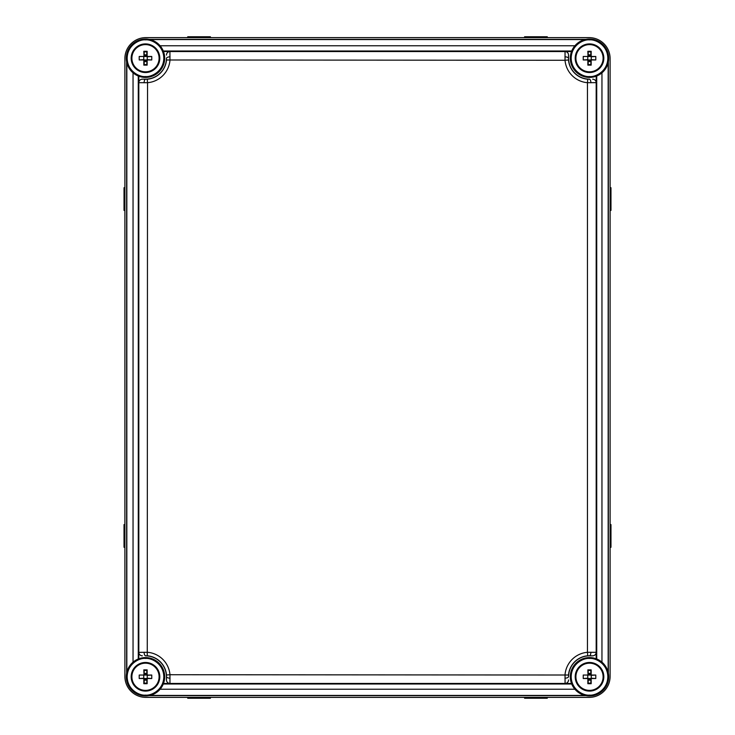 <?xml version="1.0" encoding="UTF-8"?>
<svg xmlns="http://www.w3.org/2000/svg" width="735" height="735" viewBox="0 0 735 735"><rect width="100%" height="100%" fill="white"/><g stroke="black" fill="none" stroke-linecap="round" stroke-linejoin="round"><path stroke-width="1.1" d="M124.895 187.728L124.022 187.728L124.022 210.412L124.895 210.412M124.895 524.588L124.022 524.588L124.022 547.272L124.895 547.272M610.105 187.728L610.978 187.728L610.978 210.412L610.105 210.412M610.105 524.588L610.978 524.588L610.978 547.272L610.105 547.272M547.272 37.623L547.272 36.75L524.588 36.75L524.588 37.623M210.412 37.623L210.412 36.75L187.728 36.75L187.728 37.623M547.272 697.377L547.272 698.25L524.588 698.25L524.588 697.377M210.412 697.377L210.412 698.25L187.728 698.25L187.728 697.377M124.895 58.57L124.895 676.43A20.947 20.947 0 0 0 145.833 697.377L589.167 697.377A20.947 20.947 0 0 0 610.105 676.43L610.105 58.57A20.947 20.947 0 0 0 589.167 37.623L145.833 37.623A20.947 20.947 0 0 0 124.895 58.57M587.743 655.776A21.076 21.076 0 0 0 568.504 675.015L568.568 676.779A20.947 20.947 0 0 1 589.516 655.841L592.722 655.841L587.743 655.776L587.458 652.294L596.177 652.312L596.214 658.79M568.568 679.994C568.348 682.098 567.181 683.265 565.077 683.486L565.031 674.721A24.567 24.567 0 0 1 587.458 652.294L587.458 82.706A24.567 24.567 0 0 1 565.031 60.279L565.04 51.551L571.518 51.514M571.518 683.486L565.077 683.486M596.214 652.349C595.993 654.453 594.836 655.611 592.722 655.841M166.496 675.015A21.076 21.076 0 0 0 147.257 655.776L145.484 655.841A20.947 20.947 0 0 1 166.432 676.779L166.432 679.994L166.496 675.015L169.969 674.721L169.96 683.449L163.482 683.486M142.278 655.841C140.165 655.611 139.007 654.453 138.786 652.349L147.542 652.294A24.567 24.567 0 0 1 169.969 674.721L568.504 675.015M138.786 658.79L138.786 652.349M169.923 683.486C167.819 683.265 166.652 682.098 166.432 679.994M147.257 79.224A21.076 21.076 0 0 0 166.496 59.985L166.432 58.221A20.947 20.947 0 0 1 145.484 79.159L142.278 79.159L147.257 79.224L147.542 82.706L138.823 82.688L138.786 76.21M166.432 55.006C166.652 52.902 167.819 51.735 169.923 51.514L169.969 60.279A24.567 24.567 0 0 1 147.542 82.706L147.257 655.776M163.482 51.514L169.923 51.514M138.786 82.651C139.007 80.547 140.165 79.389 142.278 79.159M568.504 59.985A21.076 21.076 0 0 0 587.743 79.224L589.516 79.159A20.947 20.947 0 0 1 568.568 58.221L568.568 55.006L568.504 59.985L565.031 60.279L166.496 59.985M592.722 79.159C594.836 79.389 595.993 80.547 596.214 82.651L587.458 82.706L587.743 79.224M596.214 76.21L596.214 82.651M565.077 51.514C567.181 51.735 568.348 52.902 568.568 55.006M584.959 39.571L150.041 39.571M608.167 672.231L608.167 62.769M150.041 695.429L584.959 695.429M126.833 62.769L126.833 672.231M149.131 695.632L585.868 695.632M608.359 673.141L608.359 61.859M585.868 39.368L149.131 39.368M126.641 61.859L126.641 673.141M145.484 79.159L145.484 79.288A3.491 1.369 90.5 0 0 144.115 82.779M166.432 58.221L166.56 58.221A3.491 1.369 -0.5 0 1 170.051 56.843M166.432 676.779L166.56 676.779A3.491 1.369 0.5 0 0 170.051 678.157M145.484 655.841L145.484 655.712A3.491 1.369 -90.5 0 1 144.115 652.221M589.516 655.841L589.516 655.712A3.491 1.369 -89.5 0 0 590.885 652.221M568.568 676.779L568.44 676.779A3.491 1.369 179.5 0 1 564.949 678.157M568.568 58.221L568.44 58.221A3.491 1.369 -179.5 0 0 564.949 56.843M589.516 79.159L589.516 79.288A3.491 1.369 89.5 0 1 590.885 82.779M164.686 58.221A19.202 19.202 0 0 1 145.484 77.414A19.202 19.202 0 0 1 126.291 58.221A19.202 19.202 0 0 1 145.484 39.019A19.202 19.202 0 0 1 164.686 58.221M146.807 64.588L146.991 59.636L151.768 59.958L151.768 56.476L146.991 56.806L146.807 54.831L144.17 54.831L143.986 56.806L143.821 51.303L147.156 51.303L147.147 56.485M143.83 56.485L139.209 56.476L139.209 59.958L143.986 59.636L144.17 61.602L146.807 61.602M145.484 43.907A14.314 14.314 0 0 1 159.798 58.221A14.314 14.314 0 0 1 145.484 72.526A14.314 14.314 0 0 1 131.179 58.221A14.314 14.314 0 0 1 145.484 43.907M147.156 51.303L146.972 51.845L144.005 51.845L143.821 51.303M143.821 65.13L144.005 64.588L146.972 64.588L147.156 65.13L143.821 65.13L143.83 59.948M144.17 51.845L144.17 54.831M146.807 51.845L146.807 54.831M147.147 59.948L147.156 65.13M144.17 64.588L144.17 61.602M139.209 56.476L151.768 56.476M151.768 59.958L139.209 59.958M147.23 59.636L147.23 56.806M143.748 56.806L143.748 59.636M164.686 676.779A19.202 19.202 0 0 1 145.484 695.981A19.202 19.202 0 0 1 126.291 676.779A19.202 19.202 0 0 1 145.484 657.586A19.202 19.202 0 0 1 164.686 676.779M146.807 683.155L146.991 678.194L151.768 678.524L151.768 675.042L146.991 675.364L146.807 673.398L144.17 673.398L143.986 675.364L143.821 669.87L147.156 669.87L147.147 675.052M143.83 675.052L139.209 675.042L139.209 678.524L143.986 678.194L144.17 680.169L146.807 680.169M145.484 662.474A14.314 14.314 0 0 1 159.798 676.779A14.314 14.314 0 0 1 145.484 691.093A14.314 14.314 0 0 1 131.179 676.779A14.314 14.314 0 0 1 145.484 662.474M147.156 669.87L146.972 670.412L144.005 670.412L143.821 669.87M143.821 683.697L144.005 683.155L146.972 683.155L147.156 683.697L143.821 683.697L143.83 678.515M144.17 670.412L144.17 673.398M146.807 670.412L146.807 673.398M147.147 678.515L147.156 683.697M144.17 683.155L144.17 680.169M139.209 675.042L151.768 675.042M151.768 678.524L139.209 678.524M147.23 678.194L147.23 675.364M143.748 675.364L143.748 678.194M608.709 58.221A19.202 19.202 0 0 1 589.516 77.414A19.202 19.202 0 0 1 570.314 58.221A19.202 19.202 0 0 1 589.516 39.019A19.202 19.202 0 0 1 608.709 58.221M590.83 64.588L591.013 59.636L595.791 59.958L595.791 56.476L591.013 56.806L590.83 54.831L588.193 54.831L588.009 56.806L587.844 51.303L591.179 51.303L591.17 56.485M587.853 56.485L583.232 56.476L583.232 59.958L588.009 59.636L588.193 61.602L590.83 61.602M589.516 43.907A14.314 14.314 0 0 1 603.821 58.221A14.314 14.314 0 0 1 589.516 72.526A14.314 14.314 0 0 1 575.202 58.221A14.314 14.314 0 0 1 589.516 43.907M591.179 51.303L590.995 51.845L588.028 51.845L587.844 51.303M587.844 65.13L588.028 64.588L590.995 64.588L591.179 65.13L587.844 65.13L587.853 59.948M588.193 51.845L588.193 54.831M590.83 51.845L590.83 54.831M591.17 59.948L591.179 65.13M588.193 64.588L588.193 61.602M583.232 56.476L595.791 56.476M595.791 59.958L583.232 59.958M591.252 59.636L591.252 56.806M587.77 56.806L587.77 59.636M608.709 676.779A19.202 19.202 0 0 1 589.516 695.981A19.202 19.202 0 0 1 570.314 676.779A19.202 19.202 0 0 1 589.516 657.586A19.202 19.202 0 0 1 608.709 676.779M590.83 683.155L591.013 678.194L595.791 678.524L595.791 675.042L591.013 675.364L590.83 673.398L588.193 673.398L588.009 675.364L587.844 669.87L591.179 669.87L591.17 675.052M587.853 675.052L583.232 675.042L583.232 678.524L588.009 678.194L588.193 680.169L590.83 680.169M589.516 662.474A14.314 14.314 0 0 1 603.821 676.779A14.314 14.314 0 0 1 589.516 691.093A14.314 14.314 0 0 1 575.202 676.779A14.314 14.314 0 0 1 589.516 662.474M591.179 669.87L590.995 670.412L588.028 670.412L587.844 669.87M587.844 683.697L588.028 683.155L590.995 683.155L591.179 683.697L587.844 683.697L587.853 678.515M588.193 670.412L588.193 673.398M590.83 670.412L590.83 673.398M591.17 678.515L591.179 683.697M588.193 683.155L588.193 680.169M583.232 675.042L595.791 675.042M595.791 678.524L583.232 678.524M591.252 678.194L591.252 675.364M587.77 675.364L587.77 678.194M160.111 45.772L574.889 45.772M601.956 72.838L601.956 662.162M574.889 689.228L160.111 689.228M133.044 662.162L133.044 72.838M568.532 679.958A3.491 3.491 135 0 1 565.04 683.449L169.96 683.449A3.491 3.491 45 0 1 166.468 679.958M163.28 683.991L571.72 683.991M142.314 655.804A3.491 3.491 -135 0 1 138.823 652.312L138.823 82.688A3.491 3.491 135 0 1 142.314 79.196M138.281 76.017L138.281 658.983M166.468 55.042A3.491 3.491 -45 0 1 169.96 51.551L565.04 51.551A3.491 3.491 -135 0 1 568.532 55.042M571.72 51.009L163.28 51.009M592.686 79.196A3.491 3.491 45 0 1 596.177 82.688L596.177 652.312A3.491 3.491 -45 0 1 592.686 655.804M596.719 658.983L596.719 76.017M159.091 58.221A13.607 13.607 0 0 1 145.484 71.819A13.607 13.607 0 0 1 131.887 58.221A13.607 13.607 0 0 1 145.484 44.614A13.607 13.607 0 0 1 159.091 58.221M145.484 72.324A14.103 14.103 0 0 0 159.596 58.221A14.103 14.103 0 0 0 145.484 44.109A14.103 14.103 0 0 0 131.381 58.221A14.103 14.103 0 0 0 145.484 72.324M145.484 39.892C150.85 39.157 163.565 44.651 163.813 58.221C163.565 71.782 150.85 77.285 145.484 76.541C140.128 77.285 127.412 71.782 127.164 58.221C127.412 44.651 140.128 39.157 145.484 39.892M146.816 55.695L144.152 55.695M144.152 60.739L146.816 60.739M159.091 676.779A13.607 13.607 0 0 1 145.484 690.385A13.607 13.607 0 0 1 131.887 676.779A13.607 13.607 0 0 1 145.484 663.181A13.607 13.607 0 0 1 159.091 676.779M145.484 690.891A14.103 14.103 0 0 0 159.596 676.779A14.103 14.103 0 0 0 145.484 662.676A14.103 14.103 0 0 0 131.381 676.779A14.103 14.103 0 0 0 145.484 690.891M145.484 658.459C150.85 657.715 163.565 663.218 163.813 676.779C163.565 690.349 150.85 695.843 145.484 695.108C140.128 695.843 127.412 690.349 127.164 676.779C127.412 663.218 140.128 657.715 145.484 658.459M146.816 674.261L144.152 674.261M144.152 679.305L146.816 679.305M603.113 58.221A13.607 13.607 0 0 1 589.516 71.819A13.607 13.607 0 0 1 575.909 58.221A13.607 13.607 0 0 1 589.516 44.614A13.607 13.607 0 0 1 603.113 58.221M589.516 72.324A14.103 14.103 0 0 0 603.619 58.221A14.103 14.103 0 0 0 589.516 44.109A14.103 14.103 0 0 0 575.404 58.221A14.103 14.103 0 0 0 589.516 72.324M589.516 39.892C594.872 39.157 607.588 44.651 607.836 58.221C607.588 71.782 594.872 77.285 589.516 76.541C584.15 77.285 571.435 71.782 571.187 58.221C571.435 44.651 584.15 39.157 589.516 39.892M590.848 55.695L588.184 55.695M588.184 60.739L590.848 60.739M603.113 676.779A13.607 13.607 0 0 1 589.516 690.385A13.607 13.607 0 0 1 575.909 676.779A13.607 13.607 0 0 1 589.516 663.181A13.607 13.607 0 0 1 603.113 676.779M589.516 690.891A14.103 14.103 0 0 0 603.619 676.779A14.103 14.103 0 0 0 589.516 662.676A14.103 14.103 0 0 0 575.404 676.779A14.103 14.103 0 0 0 589.516 690.891M589.516 658.459C594.872 657.715 607.588 663.218 607.836 676.779C607.588 690.349 594.872 695.843 589.516 695.108C584.15 695.843 571.435 690.349 571.187 676.779C571.435 663.218 584.15 657.715 589.516 658.459M590.848 674.261L588.184 674.261M588.184 679.305L590.848 679.305"/></g></svg>
